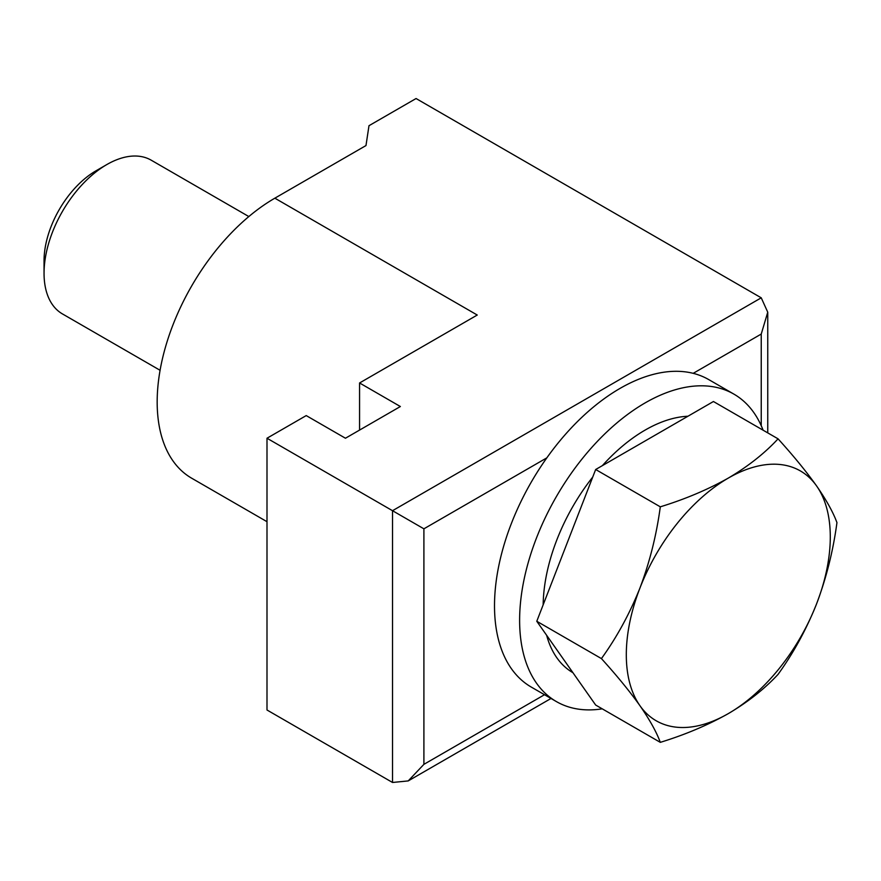 <?xml version="1.0" encoding="UTF-8"?>
<svg xmlns="http://www.w3.org/2000/svg" width="881" height="881" viewBox="0 0 881 881"><rect width="100%" height="100%" fill="white"/><g stroke="black" fill="none" stroke-linecap="round" stroke-linejoin="round"><path stroke-width="1.32" d="M266.998 521.695L191.64 478.185A166.421 96.084 -60 0 1 157.17 402A166.421 96.084 -60 0 1 274.85 198.181L365.978 145.563L368.985 125.708L416.063 98.529L761.239 297.822L767.747 312.193L767.747 432.879M274.85 198.181L477.249 315.035L359.569 382.971L400.37 406.526L345.451 438.231L306.225 415.59L266.998 438.231L392.519 510.705L761.239 297.822M359.569 382.971L359.569 430.082M266.998 438.231L266.998 709.998L392.519 782.471L408.211 780.918L423.904 764.345L544.502 694.724M761.239 425.743L761.239 334.053L767.747 312.193M546.859 457.834L423.904 528.82L392.519 510.705L392.519 782.471M572.936 672.71A144.231 83.277 -60 0 1 546.649 635.311M543.159 604.84A144.231 83.277 -60 0 1 592.737 477.062M602.34 465.664A144.231 83.277 -60 0 1 645.134 430.082A144.231 83.277 -60 0 1 687.929 416.239M248.838 216.561L151.191 160.177A88.761 51.241 120 0 0 106.81 164.571L95.974 170.826A73.431 42.398 120 0 0 44.05 260.776L44.05 273.286A88.761 51.241 120 0 0 62.43 313.911L160.078 370.284M95.974 170.826L106.81 164.571A88.761 51.241 120 0 0 44.05 273.286M660.298 742.353L595.666 705.042L536.782 621.27L595.666 469.507L713.434 401.516L778.066 438.837C764.598 453.363 748.013 466.445 728.29 478.097A144.231 83.277 -60 0 1 816.621 485.982A144.231 83.277 -60 0 1 816.621 603.749A144.231 83.277 -60 0 1 728.29 713.621A144.231 83.277 -60 0 1 639.969 705.736A144.231 83.277 -60 0 1 639.969 587.968C629.684 613.694 616.843 637.238 601.426 658.592C616.865 675.628 629.717 691.343 639.969 705.736C649.76 719.876 656.543 732.078 660.298 742.353C685.165 734.699 707.828 725.129 728.29 713.621C748.013 701.981 764.598 688.887 778.066 674.372C793.517 652.964 806.368 629.419 816.621 603.749C826.411 577.738 833.184 550.691 836.95 522.609C833.173 512.302 826.389 500.089 816.621 485.982C806.335 471.555 793.484 455.84 778.066 438.837M728.29 478.097A144.231 83.277 120 0 0 639.969 587.968C649.749 562.023 656.521 534.976 660.298 506.828C685.165 499.175 707.828 489.594 728.29 478.097M595.666 469.507L660.298 506.828M536.782 621.27L601.426 658.592M602.23 708.831A177.51 102.493 -60 0 1 571.284 707.685A177.51 102.493 -60 0 1 556.385 701.573A177.51 102.493 -60 0 1 549.722 508.755A177.51 102.493 -60 0 1 718.995 388.014A177.51 102.493 -60 0 1 733.895 394.115A177.51 102.493 -60 0 1 763.1 430.192M556.385 701.573L531.276 687.081A177.51 102.493 -60 0 1 524.613 494.263A177.51 102.493 -60 0 1 693.887 373.511A177.51 102.493 -60 0 1 708.787 379.623L733.895 394.115M761.239 334.053L693.204 373.335M423.904 528.82L423.904 764.345M550.999 698.479L408.211 780.918"/></g></svg>
